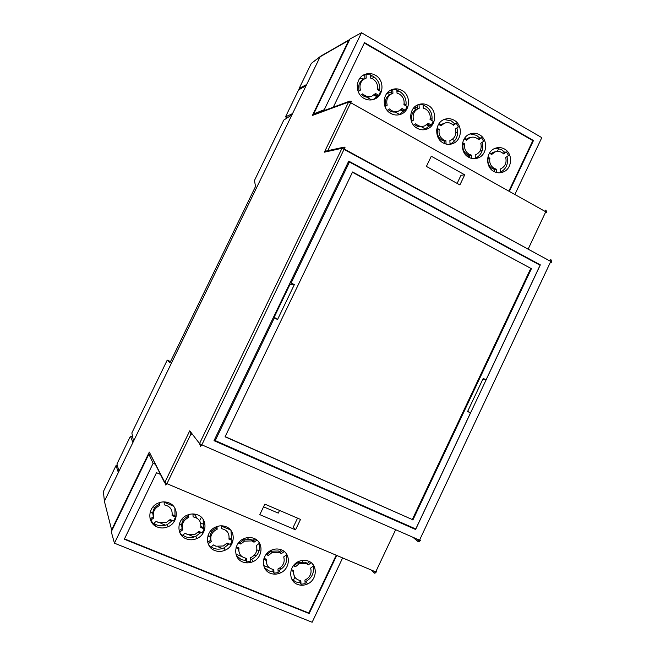 <?xml version="1.0" encoding="UTF-8"?>
<svg xmlns="http://www.w3.org/2000/svg" width="655" height="655" viewBox="0 0 655 655"><rect width="100%" height="100%" fill="white"/><g stroke="black" fill="none" stroke-linecap="round" stroke-linejoin="round"><path stroke-width="0.98" d="M344.26 147.129L344.825 147.342L343.662 147.596M418.168 541.546L419.519 540.154L201.846 444.843L200.569 446.415L199.546 443.533L201.846 444.843L344.972 147.416M351.006 101.116L350.286 101.566M327.803 150.666L351.391 101.304M551.51 262.287L550.781 261.451L550.716 259.536M546.475 212.687L545.771 211.786L545.721 210.075M164.667 482.858L149.299 452.089L111.62 529.879L104.391 501.263L320.131 56.764L306.663 84.503L299.139 88.466L311.322 63.379L320.131 56.764L348.747 40.389L312.394 115.436L348.575 102.065L349.631 101.091L351.391 101.41M111.53 531.246L111.62 529.879M374.586 573.182L375.716 571.905L166.951 483.677L165.813 485.093L164.831 482.391L166.951 483.677L190.99 433.905L189.745 430.81L164.831 482.391L149.299 452.089M190.99 433.905L192.717 434.658M419.757 539.663L420.575 540.334L419.527 540.154L550.781 261.451L341.992 148.276L343.114 147.219L344.988 147.596M326.419 150.977L324.356 152.189L341.992 148.276L199.546 443.533L189.745 430.81M312.394 115.436L313.327 114.568L349.811 101.099L350.908 102.819L545.771 211.778L528.151 249.121L545.771 211.786L350.908 102.827L348.575 102.065L324.356 152.189M349.721 39.521L348.747 40.389M320.975 55.994L349.197 39.816M150.151 512.251L152.779 513.34M169.53 520.25L171.897 521.224M179.249 524.262L181.623 525.245M198.228 532.089L200.43 532.998M207.881 536.077L210.009 536.953M226.474 543.74L228.513 544.583M236.054 547.695L237.937 548.472M254.263 555.211L256.146 555.989M263.777 559.133L265.422 559.812M306.057 85.748L298.631 89.85L285.498 116.885L292.548 113.593M132.916 442.493L130.468 436.156L116.934 464.027L118.981 471.207M264.849 504.129L300.506 519.415L295.536 529.838L259.814 514.65L264.849 504.129M415.598 529.486L214.013 440.668L348.722 161.122L540.326 264.866L415.598 529.486L414.075 528.225M431.285 156.218L464.714 174.82L459.892 184.931L426.397 166.419L431.285 156.218M496.908 148.128L494.599 148.538M482.186 150.732L479.951 151.125M361.978 78.903L363.026 79.501M387.056 93.149L389.659 94.631M413.502 108.173L414.975 109.008M456.011 132.326L457.64 133.252M280.815 569.416L279.849 567.983M287.267 117.851L285.498 116.885M130.468 436.156L132.703 437.122M464.714 174.82L460.989 175.294L457.116 183.4M540.326 264.866L539.27 264.784M297.55 518.154L293.301 527.078L295.536 529.838M263.564 506.823L278.26 513.111L279.538 510.433M375.814 573.027L375.724 571.905L395.653 529.707L375.716 571.905L376.822 572.003L376.052 571.217M467.727 411.242L470.486 412.896L415.778 528.978L215.225 440.578L274.314 317.937L277.556 319.501L294.357 284.614L289.928 284.524L274.216 317.118M424.62 129.641L424.211 129.747M437.974 137.313L439.562 138.205M463.593 151.747L464.96 152.517M468.178 154.94L466.09 155.3M271.825 550.92L271.342 550.225C274.781 548.685 278.178 548.571 281.511 549.889C291.09 553.377 290.427 568.679 280.536 572.871C277.098 574.435 273.7 574.566 270.359 573.281C260.706 569.866 261.337 554.408 271.317 550.241M468.816 155.178L468.014 156.864M280.774 549.611L279.759 551.747M366.554 97.071L371.581 99.904M169.948 362.78L255.54 186.446L254.443 180.51L283.787 120.086L291.942 114.838L133.538 441.2L131.851 432.971L167.238 360.103L169.948 362.78M389.201 112.365L392.664 114.314M415.573 127.209L418.987 129.125M395.284 112.03L399.624 114.478M421.378 126.743L425.652 129.15M259.11 550.773L256.85 549.84M212.023 531.262L210.746 530.73M183.662 519.505L182.147 518.875M154.834 507.559L153.073 506.831M230.478 529.895L221.3 526.071M257.219 544.919L256.416 545.656M247.418 537.624L248.27 538.95M204.024 524.45L200.626 523.042M192.938 514.24L195.313 515.231L196.721 518.023M164.11 502.221L173.419 506.102M195.763 514.281L195.313 515.231M199.628 520.807L201.347 517.237M300.137 89.014L299.139 88.466M320.279 56.51L311.322 63.379M170.513 361.601L167.238 360.103M252.584 540.457L253.632 538.254M116.025 465.558L118.35 472.501L104.391 501.263L103.408 491.537L116.025 465.558L117.556 466.204M104.391 501.263L104.89 503.253M352.431 172.265L530.787 268.353L412.298 519.546L225.148 436.615M412.298 519.546L225.066 436.795L352.57 171.978L530.787 268.353M531.541 268.419L412.879 520.013M470.486 412.896L467.604 411.504L483.21 378.402L486.075 379.826L482.866 379.13M289.993 282.993L291.139 283.009L349.434 162.031L540.088 265.234L486.075 379.826M291.139 283.009L294.357 284.614M277.556 319.501L273.675 316.864M214.504 439.652L215.225 440.578M274.314 317.937L273.454 317.323M348.149 162.309L349.434 162.031M289.928 284.524L289.387 284.254M211.049 546.835L213.571 548.251C217.002 549.57 220.481 549.455 224.002 547.899L229.094 543.896M208.462 544.477L210.558 547.195L213.694 544.903L215.888 546.221L223.371 545.975L227.064 543.06L230.437 544.452L232.32 540.514L231.551 539.204L230.986 530.525M226.122 526.767C236.013 530.378 235.399 545.942 225.23 550.159C221.685 551.731 218.189 551.846 214.734 550.519C204.778 546.982 205.343 531.246 215.61 527.062C219.179 525.506 222.684 525.408 226.122 526.767M182.606 535.143L185.275 536.65C188.763 538.001 192.283 537.894 195.861 536.33L201.019 532.31M179.167 530.755L182.229 528.536C180.764 523.32 182.524 519.3 187.502 516.476L188.165 516.206L188.755 517.434L188.091 517.712C183.089 520.553 181.32 524.59 182.794 529.821L179.609 532.13L182.082 535.528L185.259 533.219L187.494 534.562L195.084 534.333L198.833 531.401L202.256 532.818L204.163 528.855L203.508 527.578L203.148 519.374M197.753 514.928C207.799 518.596 207.209 534.3 196.901 538.525C193.299 540.097 189.753 540.211 186.241 538.852C176.121 535.266 176.662 519.382 187.076 515.19C190.695 513.635 194.257 513.545 197.753 514.928M153.704 523.263L156.512 524.868C160.057 526.235 163.635 526.137 167.262 524.573L172.494 520.529M150.036 518.654L153.131 523.664L156.357 521.347L158.633 522.706L166.337 522.502L170.136 519.554L173.616 520.995L175.54 517L175.008 515.763L174.877 508.165M168.916 502.884C179.126 506.626 178.569 522.469 168.106 526.702C164.454 528.282 160.843 528.38 157.282 527.005C146.99 523.345 147.506 507.322 158.076 503.13C161.752 501.566 165.363 501.484 168.916 502.884M236.537 555.849L241.425 559.657L245.756 560.557L246.575 561.949L250.808 561.343L250.562 557.7L251.201 557.43C256.04 554.613 257.759 550.65 256.375 545.541L259.445 543.273L258.889 542.225M250.693 559.706L251.692 559.28C258.119 555.62 260.6 550.347 259.159 543.486M254.042 538.418C263.769 541.972 263.13 557.405 253.108 561.605C249.612 563.169 246.165 563.3 242.768 561.99C232.967 558.518 233.565 542.921 243.685 538.746C247.205 537.19 250.652 537.084 254.042 538.418M285.957 553.213L286.743 554.646L283.713 556.906C285.072 561.965 283.361 565.895 278.588 568.704L277.957 568.974L278.195 572.585L274.027 573.199L273.094 571.766L272.947 569.465M278.08 570.865L278.948 570.489C285.236 566.878 287.717 561.687 286.374 554.924M264.423 567.639L268.837 570.89L273.094 571.766M266.667 553.753L267.494 554.097L271.096 551.223L278.326 550.978L280.438 552.263L282.788 550.519M284.237 551.502L281.396 553.614L279.284 552.321L272.022 552.574L268.403 555.465L267.494 554.097M281.396 553.614L280.438 552.263M291.843 579.167L295.814 581.943L300.015 582.803L301.046 584.268L305.156 583.646L304.927 580.068L305.549 579.798C310.257 577.006 311.952 573.1 310.626 568.09L313.614 565.838L312.623 564.102M305.042 581.845L305.779 581.517C311.936 577.956 314.4 572.847 313.164 566.182M308.546 561.171C317.978 564.602 317.29 579.773 307.539 583.957C304.149 585.513 300.801 585.66 297.509 584.391C288.012 581.042 288.667 565.707 298.508 561.548C301.922 560.009 305.271 559.878 308.546 561.171M293.923 565.052L294.529 565.306L298.082 562.448L305.214 562.178L307.285 563.447L309.627 561.695M311.174 562.719L308.349 564.831L306.27 563.562L299.114 563.832L295.536 566.698L294.529 565.306M308.349 564.831L307.285 563.447M238.977 542.283L240.025 542.717L243.676 539.826L251.021 539.597L253.166 540.899L255.524 539.163M256.875 540.105L254.017 542.217L251.864 540.907L244.487 541.136L240.827 544.043L240.025 542.717M254.017 542.217L253.166 540.899M263.67 565.519L269.459 567.901M235.956 554.138L241.924 556.594M218.09 546.802L222.332 548.546M189.721 535.151L194.167 536.977M180.477 533.923L180.109 533.252M160.893 523.312L165.543 525.22M155.309 525.981L154.212 522.895M151.657 521.969L151.952 522.821M229.111 538.189L231.551 539.204M188.165 516.206L188.059 514.789M172.224 514.609L175.008 515.763M150.183 518.973L153.401 516.664C151.903 511.399 153.679 507.347 158.731 504.514L159.402 504.244L159.28 502.647M200.897 526.497L203.508 527.578M207.733 542.299L210.591 540.211C209.158 535.053 210.902 531.058 215.814 528.241L216.469 527.971L216.379 526.743M267.215 565.183L265.48 558.92M300.015 582.803L299.867 580.543M294.488 576.596L292.531 570.087M245.756 560.557L245.592 558.199M239.501 553.541L237.994 547.572M293.031 581.026L294.848 577.194M302.291 561.548L302.872 560.336M153.18 524.278L153.655 523.288M148.873 454.152L153.106 463.306L114.437 543.192L111.276 531.754L148.873 454.152L150.322 454.775M153.106 463.306L155.112 464.158M232.32 540.514L228.947 539.122C229.602 533.35 227.113 529.87 221.48 528.667L221.275 525.809M182.794 529.821L182.229 528.536M188.55 514.625L188.755 517.434M175.54 517L172.06 515.559C172.715 509.688 170.128 506.127 164.315 504.874L164.086 501.886M159.402 504.244L159.869 505.431L159.198 505.709C154.121 508.558 152.337 512.628 153.851 517.908L150.617 520.234M159.648 502.532L159.869 505.431M204.163 528.855L200.741 527.439C201.388 521.617 198.85 518.089 193.127 516.869L192.914 513.946M216.469 527.971L217.173 529.248L216.518 529.518C211.581 532.351 209.837 536.355 211.278 541.538L210.591 540.211M211.278 541.538L208.184 543.797M216.977 526.522L217.173 529.248M274.027 573.199L273.79 569.58C268.304 568.466 265.889 565.06 266.544 559.354L264.031 558.322M268.403 555.465L266.069 554.498M295.536 566.698L293.325 565.789M291.303 569.58L293.702 570.57C293.047 576.22 295.421 579.593 300.817 580.682L301.046 584.268M240.827 544.043L238.371 543.028M236.308 546.876L238.944 547.965C238.297 553.712 240.762 557.159 246.329 558.297L246.575 561.949M114.437 543.192L312.14 622.25L342.63 557.921M336.719 555.424L309.152 613.547L124.319 539.229L156.496 472.705L160.303 474.318M336.212 555.211L308.8 613.014L124.483 538.885M308.8 613.014L309.152 613.547M424.415 129.723L429.762 125.473L431.334 125.056L433.151 121.257L430.032 119.488C430.769 114.953 429.279 111.465 425.578 109.008L423.236 108.108L423.056 104.325L417.743 104.89M431.858 120.528C432.718 114.33 430.63 109.573 425.586 106.257L423.097 105.185M428.19 105.414C437.335 110.114 436.533 125.834 427.003 129.043C423.679 130.271 420.412 130.026 417.21 128.306C407.999 123.68 408.769 107.788 418.381 104.62C421.738 103.408 425.005 103.67 428.19 105.414M398.952 114.805L403.791 110.777L405.265 110.294L407.107 106.47L403.938 104.677C404.667 100.1 403.152 96.572 399.394 94.083L397.012 93.157L396.824 89.35L392.738 89.465L390.617 90.21M405.912 105.799C406.771 99.552 404.634 94.746 399.509 91.372L396.865 90.251M401.957 90.423C411.25 95.204 410.464 111.055 400.803 114.265C397.429 115.493 394.113 115.231 390.863 113.487C381.505 108.779 382.25 92.748 392.001 89.579C395.399 88.368 398.715 88.646 401.957 90.423M373.162 99.576L378.778 95.303L380.637 91.454L377.419 89.629C378.148 85.011 376.609 81.441 372.785 78.919L370.37 77.978L370.165 74.13L366.022 74.228L363.107 75.317M379.54 90.832C380.399 84.536 378.23 79.673 373.023 76.25L370.214 75.071M375.299 75.186C384.739 80.049 383.977 96.039 374.177 99.241C370.755 100.469 367.389 100.19 364.09 98.422C354.576 93.632 355.297 77.454 365.187 74.293C368.634 73.09 372.007 73.385 375.299 75.186M452.793 143.601C449.51 144.82 446.292 144.591 443.148 142.905C434.077 138.352 434.871 122.6 444.352 119.423C447.66 118.211 450.877 118.457 454.013 120.176C463.019 124.802 462.193 140.375 452.793 143.601L450.05 144.166C456.461 140.817 458.754 135.388 456.928 127.897M450.05 144.297L449.879 140.604L450.493 140.391C455.037 138.041 456.699 134.201 455.487 128.879L458.385 126.898L456.248 123.279L454.578 123.705L451.254 120.905L444.131 119.505M464.199 138.876L466.54 140.211L469.946 137.665C473.213 136.543 476.119 137.222 478.682 139.703L481.548 137.73L483.652 141.308L480.795 143.281C481.982 148.554 480.328 152.361 475.841 154.711L475.243 154.924L475.26 158.649M475.399 158.346C481.605 154.998 483.857 149.668 482.137 142.348M481.548 137.73L479.796 138.09L476.521 135.331L470.159 133.898M479.435 134.701C488.302 139.253 487.451 154.695 478.183 157.921C474.949 159.149 471.78 158.928 468.677 157.266C459.744 152.795 460.555 137.182 469.913 133.988C473.172 132.777 476.349 133.014 479.435 134.701M463.052 144.305L464.747 143.969C464.027 148.448 465.468 151.878 469.07 154.244L471.346 155.104L469.627 155.399L467.359 154.539C463.773 152.181 462.332 148.775 463.052 144.305L462.405 143.936M499.798 172.797L500.371 172.683L500.215 169.023L500.805 168.81C505.234 166.46 506.864 162.677 505.709 157.462L508.534 155.497L506.462 151.952L504.62 152.255L501.402 149.528L495.72 148.104M500.354 172.298C506.364 168.974 508.567 163.734 506.962 156.586M504.456 149.004C513.192 153.483 512.325 168.793 503.179 172.019C499.986 173.248 496.858 173.043 493.813 171.413C485.019 167.009 485.846 151.526 495.074 148.333C498.291 147.121 501.419 147.342 504.456 149.004M488.106 158.477L489.891 158.199C489.17 162.645 490.579 166.034 494.124 168.368L496.367 169.211L494.566 169.448L492.331 168.605C488.794 166.28 487.385 162.907 488.106 158.477L487.656 158.223M437.614 129.911L439.21 129.51C438.49 134.029 439.955 137.493 443.615 139.892L445.924 140.776L444.303 141.128L442.002 140.252C438.351 137.861 436.885 134.414 437.614 129.911L436.754 129.428M364.049 79.001L359.701 78.494M372.073 75.759L370.296 76.594M371.778 78.42L374.439 77.192M379.695 89.85L377.583 88.646M391.403 91.864L389.16 92.748L387.498 92.642M396.955 91.987L399.108 91.151M406.067 104.825L404.102 103.711M415.164 109.983L415.245 107.584L417.595 106.814M432.063 119.161L430.204 118.53M440.971 124.647L439.071 123.566M457.673 132.506L455.954 132.318M466.376 139.073L464.698 138.123M482.809 146.032L481.253 146.286M416.105 105.807L415.245 107.584M489.686 167.516L490.063 166.722M497.35 151.395L498.758 148.448M429.762 125.473L427.42 124.147M423.13 126.292C420.019 127.34 417.169 126.759 414.582 124.532M391.502 93.804L391.305 90.038M384.903 106.306L385.779 105.725C384.493 100.289 386.196 96.4 390.871 94.05L392.304 93.493C387.604 95.851 385.901 99.757 387.187 105.218L385.779 105.725M377.403 95.851L374.742 94.353M371.008 96.465L370.64 96.612C367.324 97.718 364.303 97.046 361.576 94.598M364.892 78.592L364.688 74.875M358.097 91.356L359.112 90.677C357.802 85.191 359.513 81.269 364.254 78.919L364.352 78.87M403.791 110.777L401.294 109.369M397.863 111.309L397.127 111.555C393.901 112.652 390.961 112.03 388.292 109.688M411.291 121.028L412.028 120.528C410.767 115.149 412.453 111.284 417.063 108.943L417.685 108.73L417.505 104.996M465.639 139.695L468.235 138.033L470.356 137.517M478.175 139.204L479.796 138.09M469.733 157.798L469.627 155.399M494.664 171.847L494.566 169.448M490.669 153.9L493.231 152.238L495.72 151.69M503.048 153.352L504.62 152.255M444.417 143.519L444.303 141.128M440.225 125.269L444.54 123.148M452.916 124.843L454.578 123.705M325.15 110.179L324.274 109.696L313.712 113.872L349.966 39.03L361.511 32.75L324.274 109.696M314.318 114.199L313.712 113.872M413.575 125.211L415.737 123.746C418.398 126.284 421.402 126.988 424.743 125.85L428.214 123.287L431.334 125.056M392.304 93.493L392.935 93.28L392.738 89.465M387.187 105.218L385.034 106.659M360.43 95.36L362.706 93.853C365.465 96.457 368.56 97.194 371.991 96.064L375.561 93.477L378.778 95.303M366.022 74.228L366.227 78.084L365.588 78.289C360.823 80.655 359.104 84.593 360.422 90.103L359.112 90.677M360.422 90.103L358.187 91.585M387.211 110.408L389.43 108.918C392.14 111.489 395.194 112.21 398.576 111.072L402.096 108.501L405.265 110.294M419.028 104.456L419.216 108.239L418.594 108.452C413.96 110.801 412.273 114.682 413.534 120.086L412.028 120.528M413.534 120.086L411.455 121.486M471.346 155.104L471.494 158.387M462.626 142.765L464.747 143.969M496.367 169.211L496.506 172.494M487.869 157.061L489.891 158.199M506.462 151.952L503.638 153.917C501.116 151.469 498.242 150.806 495.033 151.935L491.668 154.465L489.432 153.204M445.924 140.776L446.08 144.067M436.975 128.241L439.21 129.51M456.248 123.279L453.342 125.261C450.738 122.747 447.783 122.051 444.475 123.173L441.02 125.727L438.563 124.327M333.911 106.929L333.526 106.708L364.524 42.632L533.473 140.53L509.344 191.407M514.863 194.494L541.8 137.648L361.511 32.75M364.327 43.042L532.818 140.645L508.869 191.145M532.818 140.645L533.473 140.53M551.616 262L551.092 259.888M546.565 212.343L546.065 210.361M371.401 570.079L374.292 573.084M412.797 537.215L417.931 541.464M462.88 145.336L462.299 145.001L462.88 145.32M454.734 140.727L452.335 139.368M437.434 130.951L436.648 130.501M429.156 126.268L426.601 124.827L429.164 126.251M411.586 116.336L410.587 115.771L411.586 116.32M403.177 111.579L400.467 110.048M385.328 101.492L384.117 100.805L385.328 101.468M376.781 96.662L373.907 95.032L376.797 96.645M358.645 86.403L357.212 85.592M150.298 511.751L152.803 512.791M169.899 519.841L172.257 520.815M179.396 523.763L181.648 524.696M198.596 531.688L200.79 532.597M208.028 535.585L210.034 536.412M226.827 543.347L228.865 544.182M236.193 547.212L237.961 547.94M254.615 554.81L256.49 555.587M263.916 558.649L265.447 559.28M419.527 541.415L419.527 540.154L550.789 261.451L344.464 149.143L343.351 147.285L325.772 151.117M374.054 571.201L375.348 572.544M416.285 538.737L419.003 540.981M357.212 85.576L358.645 86.386M400.483 110.04L403.185 111.571M436.648 130.484L437.434 130.926M452.351 139.359L454.742 140.71M225.23 550.159L224.002 547.899M196.901 538.525L195.861 536.33M168.106 526.702L167.262 524.573M251.692 559.28L253.108 561.605M278.948 570.489L280.536 572.871M305.779 581.517L307.539 583.957M188.091 517.712L187.502 516.476M159.198 505.709L158.731 504.514M216.518 529.518L215.814 528.241M271.096 551.223L272.022 552.574M298.082 562.448L299.114 563.832M243.676 539.826L244.487 541.136M424.424 129.715L427.003 129.043M399.566 114.666L400.803 114.265M478.183 157.921L475.399 158.371M503.179 172.019L500.354 172.363M391.575 89.743L392.001 89.579M363.222 75.243L365.187 74.293M370.64 96.612L371.991 96.064M417.063 108.943L418.594 108.452M469.946 137.665L468.235 138.033M495.033 151.935L493.231 152.238M444.475 123.173L442.854 123.599"/></g></svg>
